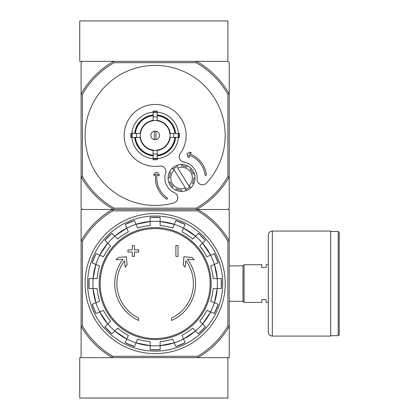 <?xml version="1.0" encoding="UTF-8"?>
<svg xmlns="http://www.w3.org/2000/svg" width="419" height="419" viewBox="0 0 419 419"><rect width="100%" height="100%" fill="white"/><g stroke="black" fill="none" stroke-linecap="round" stroke-linejoin="round"><path stroke-width="0.63" d="M79.736 398.05L227.884 398.05L227.884 357.648L197.899 357.648L229.23 357.648L229.23 326.317A85.523 85.523 0 0 1 197.899 357.648L112.412 357.648A85.523 85.523 0 0 1 81.082 326.317L81.082 357.648L112.412 357.648L79.736 357.648L79.736 398.05M196.537 61.352L113.779 61.352A84.848 84.848 0 0 0 81.082 94.05L82.433 94.401A83.501 83.501 0 0 1 114.13 62.698L196.186 62.698L196.537 61.352L227.884 61.352L196.537 61.352A84.848 84.848 0 0 1 229.23 94.05L229.23 62.698L227.884 61.352L227.884 20.95L79.736 20.95L79.736 61.352L113.779 61.352L82.433 61.352L81.082 62.698L81.082 208.154L82.433 209.5L112.412 209.5L81.082 209.5L81.082 326.317L82.433 325.956L82.433 241.192A84.172 84.172 0 0 1 112.774 210.846L112.412 209.5L197.899 209.5A85.523 85.523 0 0 1 229.23 240.831L229.23 326.317L227.884 325.956A84.172 84.172 0 0 1 197.538 356.302L112.774 356.302L112.412 357.648M112.774 210.846L197.538 210.846A84.172 84.172 0 0 1 227.884 241.192L229.23 240.831L229.23 209.5L197.899 209.5L227.884 209.5L229.23 208.154L229.23 176.808A84.848 84.848 0 0 1 196.537 209.5L113.779 209.5A84.848 84.848 0 0 1 81.082 176.808L82.433 176.457L82.433 94.401M138.726 320.483A40.402 40.402 0 0 1 122.919 259.22L116.168 259.811L118.163 257.476L126.397 256.753L127.104 264.839L125.14 267.139L124.569 260.608A38.249 38.249 0 0 0 138.726 318.115L138.726 320.483M171.586 318.115L171.586 320.483A40.402 40.402 0 0 0 187.398 259.22L194.144 259.811L192.148 257.476L183.92 256.753L183.213 264.839L185.172 267.139L185.743 260.608A38.249 38.249 0 0 1 171.586 318.115M175.896 256.37L178.054 256.37L178.054 245.592L175.896 245.592L175.896 256.37M132.263 252.06L132.263 256.37L134.415 256.37L134.415 252.06L138.726 252.06L138.726 249.902L134.415 249.902L134.415 245.592L132.263 245.592L132.263 249.902L127.952 249.902L127.952 252.06L132.263 252.06M92.18 262.881A66.286 66.286 0 0 1 95.993 253.673L92.18 262.881L99.638 265.971A58.246 58.246 0 0 0 97.124 278.588L89.058 278.588L89.053 288.555A66.286 66.286 0 0 1 89.058 278.588M89.058 288.555L97.124 288.555A58.246 58.246 0 0 0 99.638 301.177L92.18 304.267A66.286 66.286 0 0 0 95.993 313.475L92.18 304.267M95.993 313.475L103.451 310.385A58.246 58.246 0 0 0 110.6 321.085L104.891 326.789L111.941 333.838A66.286 66.286 0 0 1 104.891 326.789M111.941 333.838L117.645 328.129L114.78 331L126.795 339.023A62.284 62.284 0 0 1 114.78 331M117.645 328.129A58.246 58.246 0 0 0 128.345 335.279L125.26 342.737L134.462 346.55A66.286 66.286 0 0 1 125.26 342.737M134.468 346.55L137.552 339.091A58.246 58.246 0 0 0 150.175 341.605L150.175 349.671L160.142 349.676A66.286 66.286 0 0 1 150.175 349.671M160.142 349.671L160.142 341.605A58.246 58.246 0 0 0 172.759 339.091L175.849 346.55L185.057 342.737A66.286 66.286 0 0 1 175.849 346.55M185.057 342.737L181.966 335.279A58.246 58.246 0 0 0 192.667 328.129L198.376 333.838L205.42 326.789A66.286 66.286 0 0 1 198.376 333.838M205.42 326.789L199.716 321.085L202.581 323.95L210.61 311.935A62.284 62.284 0 0 1 202.581 323.95M199.716 321.085A58.246 58.246 0 0 0 206.866 310.385L214.319 313.475L218.137 304.267A66.286 66.286 0 0 1 214.319 313.475M218.131 304.267L210.678 301.177A58.246 58.246 0 0 0 213.187 288.555L221.258 288.555L221.258 278.588A66.286 66.286 0 0 1 221.258 288.555M221.258 278.588L213.187 278.588A58.246 58.246 0 0 0 210.678 265.971L218.131 262.881L214.319 253.673A66.286 66.286 0 0 1 218.131 262.881M214.319 253.673L206.866 256.763A58.246 58.246 0 0 0 199.716 246.063L205.42 240.359L198.376 233.31A66.286 66.286 0 0 1 205.42 240.359M198.376 233.31L192.667 239.013L195.532 236.148L183.522 228.119A62.284 62.284 0 0 1 195.532 236.148M192.667 239.013A58.246 58.246 0 0 0 181.966 231.864L185.057 224.411L175.849 220.598A66.286 66.286 0 0 1 185.057 224.411M175.849 220.598L172.759 228.051A58.246 58.246 0 0 0 160.142 225.542L160.142 217.471A66.286 66.286 0 0 0 150.175 217.471L160.142 217.471M150.175 217.471L150.175 225.542A58.246 58.246 0 0 0 137.552 228.051L134.468 220.598L125.255 224.411A66.286 66.286 0 0 1 134.468 220.598M125.26 224.411L128.345 231.864A58.246 58.246 0 0 0 117.645 239.013L111.941 233.31L104.891 240.354A66.286 66.286 0 0 1 111.941 233.31M104.891 240.359L110.6 246.063L107.735 243.198L99.706 255.213A62.284 62.284 0 0 1 107.735 243.198M110.6 246.063A58.246 58.246 0 0 0 103.451 256.763L95.993 253.673M197.899 357.648L197.538 356.302M197.538 210.846L197.899 209.5M112.774 356.302A84.172 84.172 0 0 1 82.433 325.956M227.884 241.192L227.884 325.956M82.433 241.192L81.082 240.831A85.523 85.523 0 0 1 112.412 209.5M85.125 283.574A70.031 70.031 0 0 1 190.174 222.924A70.031 70.031 0 0 1 190.174 344.224A70.031 70.031 0 0 1 85.125 283.574M87.602 283.574A67.553 67.553 0 0 1 188.932 225.071A67.553 67.553 0 0 1 188.932 342.077A67.553 67.553 0 0 1 87.602 283.574M268.286 302.429L266.133 302.429L266.133 299.601L261.823 299.601L261.823 302.429L244.047 302.429L244.047 264.719L261.823 264.719L261.823 267.547L266.133 267.547L266.133 264.719L268.286 264.719M229.23 265.856L242.968 265.856L242.968 301.292L244.047 302.371M244.047 264.777L242.968 265.856M339.264 232.529L339.264 334.619L338.185 335.692L338.185 231.45L339.264 232.529M330.643 231.45L338.185 231.45M330.643 231.047L330.643 336.096L272.329 336.096C269.873 335.86 268.527 334.514 268.286 332.058L268.286 235.09C268.527 232.634 269.873 231.288 272.329 231.047L330.643 231.047M174.257 170.056L185.418 188.042A10.774 10.774 0 0 1 174.257 170.056L173.539 168.894L174.257 170.056M173.037 169.36A12.12 12.12 0 0 1 177.614 166.521L176.886 165.353A13.466 13.466 0 0 1 181.94 164.52L181.626 165.866A12.12 12.12 0 0 1 186.874 167.092L187.188 165.751A13.466 13.466 0 0 1 191.347 168.742L190.179 169.465A12.12 12.12 0 0 1 193.018 174.047L194.186 173.319A13.466 13.466 0 0 1 195.018 178.374L193.678 178.059A12.12 12.12 0 0 1 192.447 183.302L193.788 183.616A13.466 13.466 0 0 1 190.797 187.78L190.074 186.607A12.12 12.12 0 0 1 189.571 187.078L188.849 185.916L189.571 187.078A12.12 12.12 0 0 1 185.497 189.446L186.219 190.619A13.466 13.466 0 0 1 181.165 191.446L181.479 190.106A12.12 12.12 0 0 1 176.237 188.875L175.922 190.221A13.466 13.466 0 0 1 171.759 187.23L172.932 186.502A12.12 12.12 0 0 1 170.093 181.925L168.92 182.653A13.466 13.466 0 0 1 168.092 177.598L169.433 177.913A12.12 12.12 0 0 1 170.664 172.665L169.323 172.35A13.466 13.466 0 0 1 172.309 168.192L173.037 169.36L172.309 168.192A13.466 13.466 0 0 1 176.886 165.353L177.614 166.521M185.418 188.042L186.136 189.205L185.418 188.042M155.968 139.658L155.968 131.194M150.845 135.426A4.31 4.31 0 0 1 157.314 131.697A4.31 4.31 0 0 1 157.314 139.16A4.31 4.31 0 0 1 150.845 135.426M174.896 133.404L169.831 133.404A14.817 14.817 0 0 0 157.177 120.751L157.177 115.691A19.84 19.84 0 0 1 174.896 133.404L175.619 133.404A20.562 20.562 0 0 0 157.177 114.963L157.177 115.691M140.48 133.404L135.421 133.404A19.84 19.84 0 0 1 153.139 115.691L153.139 120.751A14.817 14.817 0 0 0 140.48 133.404L130.864 133.404A24.375 24.375 0 0 0 130.864 137.448L132.179 137.448A23.071 23.071 0 0 1 132.179 133.404M135.421 137.448L140.48 137.448A14.817 14.817 0 0 0 153.139 150.102L153.139 155.166A19.84 19.84 0 0 1 135.421 137.448L134.693 137.448A20.562 20.562 0 0 0 153.139 155.889L153.139 155.166M157.177 155.166L157.177 150.102A14.817 14.817 0 0 0 169.831 137.448L174.896 137.448A19.84 19.84 0 0 1 157.177 155.166L157.177 155.889A20.562 20.562 0 0 0 175.619 137.448L174.896 137.448M136.673 133.404A18.598 18.598 0 0 0 136.673 137.448L132.179 137.448M153.139 112.145A23.37 23.37 0 0 0 131.875 133.404L135.421 133.404M157.177 112.444L157.177 116.943A18.598 18.598 0 0 0 153.139 116.943L153.139 112.444A23.071 23.071 0 0 1 157.177 112.444L157.177 111.135A24.375 24.375 0 0 0 153.139 111.135L153.139 112.444M134.693 133.404A20.562 20.562 0 0 1 153.139 114.963L153.139 115.691M178.138 137.448L173.644 137.448A18.598 18.598 0 0 0 173.644 133.404L178.138 133.404A23.071 23.071 0 0 1 178.138 137.448L179.452 137.448A24.375 24.375 0 0 0 179.452 133.404L178.138 133.404M157.177 158.408L157.177 159.718A24.375 24.375 0 0 1 153.139 159.718L153.139 153.914A18.598 18.598 0 0 0 157.177 153.914L157.177 158.408A23.071 23.071 0 0 1 153.139 158.408M178.436 133.404A23.37 23.37 0 0 0 157.177 112.145M157.177 158.707A23.37 23.37 0 0 0 178.436 137.448M131.875 137.448A23.37 23.37 0 0 0 153.139 158.707M206.462 183.098A70.031 70.031 0 0 0 183.019 71.178A70.031 70.031 0 0 0 85.293 130.555A70.031 70.031 0 0 0 173.827 202.927A5.389 5.389 0 0 0 174.545 192.798A16.163 16.163 0 0 1 165.631 173.042A5.389 5.389 0 0 0 159.707 166.065A30.975 30.975 0 0 1 124.37 132.011A30.975 30.975 0 0 1 166.312 106.531A30.975 30.975 0 0 1 180.254 153.584A5.389 5.389 0 0 0 183.721 162.053A16.163 16.163 0 0 1 197.139 179.07A5.389 5.389 0 0 0 206.462 183.098M196.186 62.698A83.501 83.501 0 0 1 227.884 94.401L227.884 176.457A83.501 83.501 0 0 1 196.186 208.154L114.13 208.154A83.501 83.501 0 0 1 82.433 176.457M153.139 155.528A20.201 20.201 0 0 1 135.054 137.448M175.257 137.448A20.201 20.201 0 0 1 157.177 155.528M157.177 115.325A20.201 20.201 0 0 1 175.257 133.404M135.054 133.404A20.201 20.201 0 0 1 153.139 115.325M227.884 94.401L229.23 94.05L229.23 176.808L227.884 176.457M114.13 208.154L113.779 209.5M196.537 209.5L196.186 208.154M113.779 61.352L114.13 62.698M155.706 174.362A25.59 25.59 0 0 0 166.83 199.297L167.574 198.177A24.244 24.244 0 0 1 157.088 174.22L158.932 175.98L159.299 174.472L156.826 172.104L154.223 173.686L153.773 175.54L155.706 174.362M205.127 175.362A24.244 24.244 0 0 0 188.697 155.014L189.409 157.46L187.901 157.094L186.942 153.81L189.545 152.228L191.394 152.678L189.461 153.852A25.59 25.59 0 0 1 206.467 175.215L205.127 175.362M177.693 167.925A10.774 10.774 0 0 1 188.849 185.916L177.693 167.925M170.664 172.665L169.323 172.35A13.466 13.466 0 0 0 168.092 177.598L169.433 177.913M186.874 167.092L187.188 165.751A13.466 13.466 0 0 0 181.94 164.52L181.626 165.866M193.018 174.047L194.186 173.319A13.466 13.466 0 0 0 191.347 168.742L190.179 169.465M192.447 183.302L193.788 183.616A13.466 13.466 0 0 0 195.018 178.374L193.678 178.059M185.497 189.446L186.219 190.619A13.466 13.466 0 0 0 190.797 187.78L190.074 186.607M176.237 188.875L175.922 190.221A13.466 13.466 0 0 0 181.165 191.446L181.479 190.106M170.093 181.925L168.92 182.653A13.466 13.466 0 0 0 171.759 187.23L172.932 186.502M154.349 131.194L154.349 139.658M155.156 228.591A54.983 54.983 0 0 1 210.144 283.574A54.983 54.983 0 0 1 155.156 338.557A54.983 54.983 0 0 1 100.172 283.574A54.983 54.983 0 0 1 155.156 228.591M99.172 283.574A55.984 55.984 0 0 1 183.15 235.09A55.984 55.984 0 0 1 183.15 332.058A55.984 55.984 0 0 1 99.172 283.574M95.925 264.431A62.248 62.248 0 0 1 99.738 255.223M93.107 288.555A62.248 62.248 0 0 1 93.107 278.588M99.738 311.925A62.248 62.248 0 0 1 95.925 302.717M114.806 330.973A62.248 62.248 0 0 1 107.756 323.924M136.018 342.805A62.248 62.248 0 0 1 126.81 338.992M160.142 345.623A62.248 62.248 0 0 1 150.175 345.623M183.506 338.992A62.248 62.248 0 0 1 174.299 342.805M202.555 323.924A62.248 62.248 0 0 1 195.511 330.973M214.392 302.717A62.248 62.248 0 0 1 210.574 311.925M217.204 278.588A62.248 62.248 0 0 1 217.204 288.555M210.574 255.223A62.248 62.248 0 0 1 214.392 264.431M195.511 236.175A62.248 62.248 0 0 1 202.555 243.219M174.299 224.338A62.248 62.248 0 0 1 183.506 228.156M150.175 221.525A62.248 62.248 0 0 1 160.142 221.525M126.81 228.156A62.248 62.248 0 0 1 136.018 224.338M107.756 243.219A62.248 62.248 0 0 1 114.806 236.175M150.175 345.659A62.284 62.284 0 0 1 136.002 342.842L150.175 345.659M174.314 342.842A62.284 62.284 0 0 1 160.142 345.659L174.314 342.842M195.532 331A62.284 62.284 0 0 1 183.522 339.023L195.537 331M217.241 288.555A62.284 62.284 0 0 1 214.423 302.728L217.241 288.555M214.423 264.42A62.284 62.284 0 0 1 217.241 278.588L214.423 264.42M202.581 243.198A62.284 62.284 0 0 1 210.61 255.213L202.581 243.198M136.002 224.306A62.284 62.284 0 0 1 150.175 221.489L136.002 224.306M114.78 236.148A62.284 62.284 0 0 1 126.795 228.119L114.78 236.148M93.07 278.588A62.284 62.284 0 0 1 95.893 264.42L93.07 278.588M95.893 302.728A62.284 62.284 0 0 1 93.07 288.555L95.893 302.728M107.735 323.95A62.284 62.284 0 0 1 99.706 311.935L107.73 323.95M160.142 221.489A62.284 62.284 0 0 1 174.314 224.306L160.142 221.489M272.329 231.047L272.329 336.096M153.139 120.63A14.932 14.932 0 0 1 157.177 120.63M140.36 137.448A14.932 14.932 0 0 1 140.36 133.404M157.177 150.222A14.932 14.932 0 0 1 153.139 150.222M169.952 133.404A14.932 14.932 0 0 1 169.952 137.448M153.139 150.468A15.173 15.173 0 0 1 140.119 137.448M170.198 137.448A15.173 15.173 0 0 1 157.177 150.468M157.177 120.384A15.173 15.173 0 0 1 170.198 133.404M140.119 133.404A15.173 15.173 0 0 1 153.139 120.384M157.177 158.785A23.448 23.448 0 0 1 153.139 158.785M178.52 133.404A23.448 23.448 0 0 1 178.52 137.448M153.139 112.067A23.448 23.448 0 0 1 157.177 112.067M131.796 137.448A23.448 23.448 0 0 1 131.796 133.404M229.23 301.292L242.968 301.292M330.643 335.692L338.185 335.692"/></g></svg>
